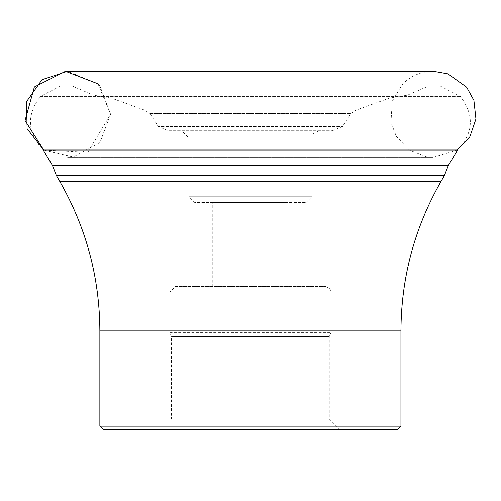 <?xml version="1.0" encoding="UTF-8"?>
<svg xmlns="http://www.w3.org/2000/svg" width="501" height="501" viewBox="0 0 501 501"><rect width="100%" height="100%" fill="white"/><g stroke="black" fill="none" stroke-linecap="round" stroke-linejoin="round"><path stroke-width="0.38" stroke-dasharray="2.5 1.88" d="M175.488 286.378L325.312 286.378L175.488 286.378L169.751 292.114L331.048 292.114L169.751 292.114L169.751 332.432L331.048 332.432L169.751 332.432L171.511 336.559L329.295 336.559L171.511 336.559L171.511 418.999L329.295 418.999L171.511 418.999L160.783 429.726L340.022 429.726L103.444 429.752L397.356 429.752L103.444 429.752M439.853 85.815L460.356 96.392C474.541 115.048 473.614 132.922 457.57 150.006L43.236 150.006C27.192 132.922 26.259 115.048 40.449 96.392L460.356 96.392L40.449 96.392L60.953 85.815L439.853 85.815L60.953 85.815M71.706 85.815L429.1 85.815L71.706 85.815L88.439 93.004L412.361 93.004L88.439 93.004L93.299 95.134L407.501 95.134L93.299 95.134L111.41 98.115L389.396 98.115L111.41 98.115L144.664 110.132L149.899 113.464L350.907 113.464L149.899 113.464L158.297 126.571L342.509 126.571L158.297 126.571L168.436 130.774L332.37 130.774L168.436 130.774M181.763 130.774L319.043 130.774L181.763 130.774L188.927 137.944L311.873 137.944L188.927 137.944L188.927 196.724L311.873 196.724L188.927 196.724L194.664 202.46L306.136 202.46L194.664 202.46M212.768 202.46L288.037 202.46L212.768 202.46L212.768 286.378L288.037 286.378L212.768 286.378M457.125 150.006L433.202 157.27L67.597 157.27L433.202 157.27L426.764 156.788L409.273 149.999L396.329 136.41L390.98 122.476L392.245 101.121L402.791 83.842C411.258 75.62 421.397 71.418 433.202 71.248L67.597 71.248L98.021 83.849L110.615 114.259L87.863 152.198L43.681 150.006L73.221 156.901L99.968 142.585L110.615 114.178L99.862 85.815M99.862 426.169L400.944 426.169M99.862 330.91L400.944 330.91M59.963 181.744L440.842 181.744M56.4 175.563L444.4 175.563M52.473 165.462L448.332 165.462M144.664 110.132L356.142 110.132L144.664 110.132M325.312 286.378L330.109 288.964L331.048 292.114L331.048 332.432L329.295 336.559L329.295 418.999L340.022 429.726L397.356 429.752M332.37 130.774L342.509 126.571L350.907 113.464L356.142 110.132L389.396 98.115L407.501 95.134L429.1 85.815M306.136 202.46L311.873 196.724L312.085 136.216L313.413 133.504L319.043 130.774M288.037 286.378L288.037 202.46"/><path stroke-width="0.75" d="M99.862 426.169L400.944 426.169L397.362 429.752L103.444 429.752L99.862 426.169L99.862 330.91C99.618 277.698 86.322 227.974 59.963 181.744L56.4 175.563L52.473 165.462L43.236 150.006L457.57 150.006L448.332 165.462L52.473 165.462M99.862 85.815L98.014 83.842L65.493 71.299L34.362 86.961L25.05 120.547L43.681 150.006L27.092 128.726L26.447 101.753L41.99 79.703L67.61 71.248L433.202 71.248L447.963 73.86L466.6 87.155L473.908 100.369L475.95 119.025L469.85 136.773L457.125 150.006M397.356 429.752L103.444 429.752M400.944 426.169L400.944 330.91L99.862 330.91M400.944 330.91C401.182 277.698 414.484 227.974 440.842 181.744L59.963 181.744M440.842 181.744L444.4 175.563L56.4 175.563M448.332 165.462L444.4 175.563"/></g></svg>
